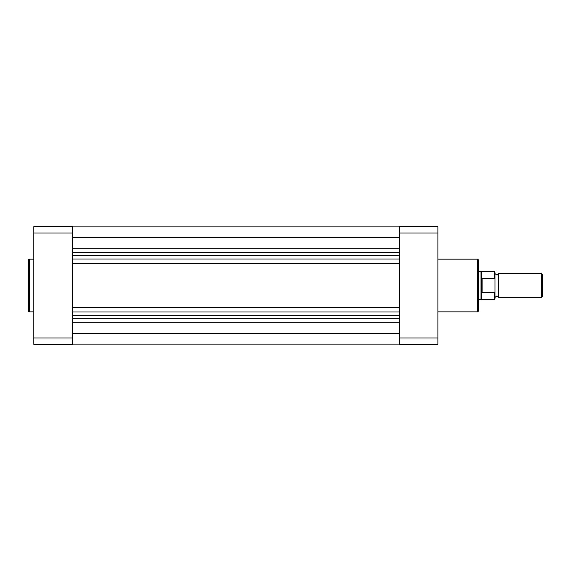 <?xml version="1.0" encoding="UTF-8"?>
<svg xmlns="http://www.w3.org/2000/svg" width="571" height="571" viewBox="0 0 571 571"><rect width="100%" height="100%" fill="white"/><g stroke="black" fill="none" stroke-linecap="round" stroke-linejoin="round"><path stroke-width="0.86" d="M28.55 310.974L28.55 260.026A0.878 0.878 0 0 1 29.428 259.148L29.428 311.852A0.878 0.878 0 0 1 28.55 310.974M33.817 259.148L29.428 259.148M33.817 311.852L29.428 311.852M72.474 344.356L72.474 337.961L33.817 337.961L33.817 344.356L72.474 344.356M33.817 233.039L72.474 233.039L72.474 226.644L33.817 226.644L33.817 337.961M72.474 233.039L72.474 337.961M437.914 311.852L477.442 311.852A0.878 0.878 0 0 0 478.32 310.974L478.32 260.026L478.32 271.446L480.96 271.446L480.96 285.5L481.838 278.448L494.572 278.377L494.572 271.668L495.014 272.103L495.014 279.269L494.572 278.377M481.724 292.066L481.724 299.332L494.572 299.332L494.572 292.623L481.838 292.552L480.96 285.5L480.96 299.554L478.32 299.554L478.32 310.974M478.32 260.026A0.878 0.878 0 0 0 477.442 259.148L437.914 259.148M399.257 226.644L399.257 233.039L437.914 233.039L437.914 226.644L399.257 226.644M437.914 337.961L399.257 337.961L399.257 344.356L437.914 344.356L437.914 233.039M399.257 337.961L399.257 233.039M495.014 273.637L496.77 274.958L498.526 273.637L498.526 297.363L496.77 296.042L495.014 297.363L495.014 298.897L495.014 279.269M541.308 273.637L542.45 274.779L542.45 296.221L541.308 297.363L541.308 273.637L498.526 273.637M481.838 292.552L481.838 278.448M482.102 292.623L482.102 278.377M494.572 292.623L495.014 291.731M494.572 271.668L481.724 271.668L481.724 278.933M72.474 344.135L399.257 344.135L72.474 344.135M72.474 333.25L399.257 333.25M72.474 255.316L399.257 255.316M72.474 237.75L399.257 237.75M72.474 315.677L399.257 315.677M72.474 311.944L399.257 311.944M72.474 307.376L399.257 307.376M72.474 263.624L399.257 263.624M72.474 259.056L399.257 259.056M72.474 255.344L399.257 255.344M477.442 311.852L477.442 259.148M72.474 252.182L399.257 252.182M72.474 248.249L399.257 248.249M72.474 322.751L399.257 322.751M72.474 318.818L399.257 318.818M481.724 271.668L480.96 271.446M481.724 299.332L480.96 299.554M498.526 297.363L541.308 297.363M494.572 299.332L495.014 298.897M72.474 226.865L399.257 226.865L72.474 226.865"/></g></svg>
